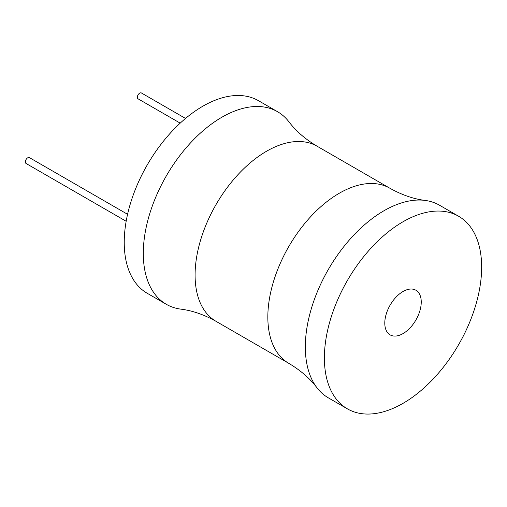 <?xml version="1.0" encoding="UTF-8"?>
<svg xmlns="http://www.w3.org/2000/svg" width="507" height="507" viewBox="0 0 507 507"><rect width="100%" height="100%" fill="white"/><g stroke="black" fill="none" stroke-linecap="round" stroke-linejoin="round"><path stroke-width="0.76" d="M317.116 146.231A101.089 58.368 -60 0 0 239.215 173.312A101.089 58.368 -60 0 0 195.087 275.048A101.089 58.368 -60 0 0 216.026 321.324C204.023 314.625 192.273 310.557 180.771 309.131A111.204 64.205 -60 0 1 166.328 304.308L147.264 293.306A111.204 64.205 -60 0 1 124.234 242.397A111.204 64.205 -60 0 1 172.773 130.489A111.204 64.205 -60 0 1 258.469 100.697L277.532 111.698A111.204 64.205 -60 0 1 288.927 121.8C295.917 131.047 305.309 139.191 317.116 146.231L389.864 188.23A101.089 58.368 120 0 0 311.957 215.31A101.089 58.368 120 0 0 267.835 317.046A101.089 58.368 120 0 0 288.768 363.329C300.575 370.363 309.973 378.507 316.957 387.754A111.204 64.205 120 0 0 328.359 397.856L347.415 408.857A111.204 64.205 120 0 0 433.111 379.065A111.204 64.205 120 0 0 481.65 267.157A111.204 64.205 120 0 0 458.62 216.255A111.204 64.205 120 0 0 372.93 246.047A111.204 64.205 120 0 0 324.385 357.955A111.204 64.205 120 0 0 347.415 408.857M166.328 304.308A111.204 64.205 -60 0 1 143.297 253.405A111.204 64.205 -60 0 1 191.836 141.491A111.204 64.205 -60 0 1 277.532 111.698M458.62 216.255L439.556 205.246A111.204 64.205 120 0 0 425.113 200.423A111.204 64.205 120 0 0 345.571 244.469A111.204 64.205 120 0 0 305.328 346.946A111.204 64.205 120 0 0 316.957 387.754M384.788 323.079A25.781 14.88 -60 0 1 396.043 297.14A25.781 14.88 -60 0 1 415.905 290.232A25.781 14.88 -60 0 1 421.247 302.033A25.781 14.88 -60 0 1 409.992 327.972A25.781 14.88 -60 0 1 390.13 334.88A25.781 14.88 -60 0 1 384.788 323.079M126.167 221.267L26.047 163.463A3.372 1.946 -60 0 1 25.35 161.917A3.372 1.946 -60 0 1 26.82 158.526A3.372 1.946 -60 0 1 29.419 157.626L127.574 214.296M180.2 123.144L138.037 98.808A3.372 1.946 -60 0 1 137.34 97.262A3.372 1.946 -60 0 1 138.81 93.871A3.372 1.946 -60 0 1 141.409 92.971L185.53 118.442M216.026 321.324L288.768 363.329M389.864 188.23C401.861 194.935 413.611 198.998 425.113 200.423"/></g></svg>
